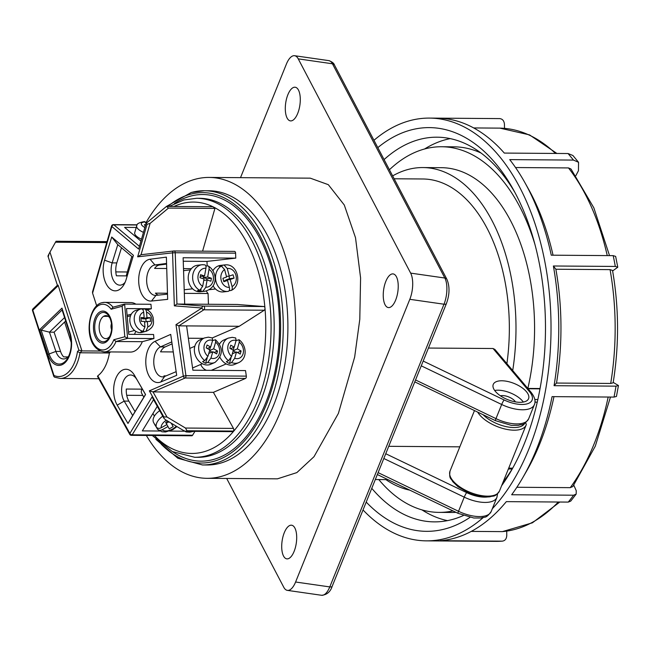 <?xml version="1.0" encoding="UTF-8"?>
<svg xmlns="http://www.w3.org/2000/svg" width="651" height="651" viewBox="0 0 651 651"><rect width="100%" height="100%" fill="white"/><g stroke="black" fill="none" stroke-linecap="round" stroke-linejoin="round"><path stroke-width="0.98" d="M385.823 281.387A16.999 7.169 -81.8 0 0 383.406 298.54A16.999 7.169 -81.8 0 0 388.606 307.597A16.999 7.169 -81.8 0 0 395.645 300.103A16.999 7.169 -81.8 0 0 393.432 273.973A16.999 7.169 -81.8 0 0 385.823 281.387M284.292 532.673A16.999 7.169 -81.8 0 0 281.875 549.835A16.999 7.169 -81.8 0 0 287.083 558.883A16.999 7.169 -81.8 0 0 294.114 551.389A16.999 7.169 -81.8 0 0 291.908 525.267A16.999 7.169 -81.8 0 0 284.292 532.673M287.88 94.696A16.999 7.169 -81.8 0 0 285.464 111.858A16.999 7.169 -81.8 0 0 290.663 120.907A16.999 7.169 -81.8 0 0 297.702 113.42A16.999 7.169 -81.8 0 0 295.489 87.291A16.999 7.169 -81.8 0 0 287.88 94.696M526.399 391.658A19.042 8.707 22 0 0 507.796 381.494A19.042 8.707 22 0 0 493.255 384.415A19.042 8.707 22 0 0 495.427 391.438A19.042 8.707 22 0 0 514.021 401.602A19.042 8.707 22 0 0 528.571 398.681A19.042 8.707 22 0 0 526.399 391.658M523.347 402.049A19.042 8.707 22 0 0 522.59 401.089A19.042 8.707 22 0 0 494.67 390.47M508.537 468.964A182.825 106.43 90.4 0 1 508.179 469.477M452.998 510.905A182.825 106.43 90.4 0 1 439.018 512.386A182.825 106.43 90.4 0 1 378.792 479.567M455.977 512.337A182.825 106.43 90.4 0 1 451.412 512.475L439.018 512.386M500.448 395.816A9.521 4.354 -158 0 1 514.843 401.032A9.521 4.354 -158 0 1 515.47 401.887M206.994 478.322L277.432 478.835L296.848 472.602L314.01 456.693L338.398 413.393L354.657 357.065L359.791 319.348L360.589 277.912L355.511 237.705L344.273 204.984L328.324 184.681L310.283 178.162L209.174 177.43A150.446 87.584 90.4 0 1 285.992 258.04A150.446 87.584 90.4 0 1 279.906 412.97A150.446 87.584 90.4 0 1 206.994 478.322A150.446 87.584 90.4 0 1 146.337 435.454M145.881 222.845A150.446 87.584 90.4 0 1 209.174 177.43M388.745 446.317L459.818 446.838M423.191 361.061L504.086 399.95A22.85 10.449 22 0 0 527.652 403.701A22.85 10.449 22 0 0 529.491 391.682L493.059 348.513L428.448 348.049M493.059 348.513L494.898 349.432L531.135 392.366A3.808 2.563 139.8 0 0 529.491 391.682M394.148 178.773L422.857 178.984A150.446 87.584 90.4 0 1 506.893 363.649M392.643 175.9A161.879 94.232 90.4 0 1 422.938 167.559A161.879 94.232 90.4 0 1 512.711 370.541M409.853 490.162A161.879 94.232 90.4 0 1 385.905 479.624M389.42 169.756A182.825 106.43 90.4 0 1 441.679 146.744L454.064 146.833A182.825 106.43 90.4 0 1 481.04 153.018M422.938 167.559L441.524 167.689A161.879 94.232 90.4 0 1 527.847 388.435M441.679 146.744A182.825 106.43 90.4 0 1 534.976 244.548M321.57 595.283A19.042 8.032 -81.8 0 0 329.78 586.917L443.998 304.22L409.813 299.314L295.595 582.01L329.78 586.917A3.808 1.741 22 0 0 332.205 586.25C330.423 591.84 326.875 594.851 321.57 595.283L287.384 590.376A19.042 8.032 -81.8 0 1 283.746 587.226L226.686 478.469M409.813 299.314A19.042 8.032 -81.8 0 0 410.651 273.119L298.248 58.867A19.042 8.032 -81.8 0 0 294.61 55.717A19.042 8.032 -81.8 0 0 286.399 64.083L240.512 177.658M287.384 590.376A19.042 8.032 -81.8 0 0 295.595 582.01M143.456 232.383A13.329 4.712 -163.9 0 1 136.686 225.881L134.708 232.724A13.329 4.712 16.1 0 0 141.479 239.226M131.811 256.461L126.497 274.852A9.521 3.369 16.1 0 0 127.018 276.553M136.686 225.881C136.498 223.895 139.127 222.471 144.555 221.592L146.166 223.309M145.629 224.847L144.384 224.668L145.271 226.092M159.715 410.691A13.329 7.56 150.9 0 0 153.636 422.605L155.166 425.347A13.329 7.56 -29.1 0 1 154.718 424.192L156.248 426.926A13.329 7.56 -29.1 0 1 162.766 416.176M157.632 429.391L155.752 426.169A13.329 7.56 -29.1 0 1 155.166 425.347M142.187 388.81A9.521 5.403 150.9 0 0 141.698 393.35L143.83 397.175M167.828 421.14L165.647 422.353L166.892 424.59L161.163 427.78C159.031 428.773 157.396 428.488 156.248 426.926M157.282 428.911C158.421 430.466 160.048 430.75 162.172 429.774L167.982 426.535L169.26 428.838L173.174 426.665L171.888 424.362L172.572 423.98M166.892 424.59L165.647 422.353L166.208 423.362L168.967 421.824M171.229 423.174L171.888 424.362M165.647 422.353L167.982 426.535M166.208 423.362L169.26 428.838M193.607 431.361L189.766 432.158L186.17 431.938L183.126 430.287M200.231 276.496L204.544 276L205.936 268.269C206.212 266.031 205.7 264.876 204.39 264.802L201.973 264.745A13.329 10.815 -96.5 0 1 203.031 264.688M200.72 291.477A13.329 10.815 83.5 0 1 197.595 290.533L199.808 290.281A13.329 10.815 -96.5 0 1 192.688 276A13.329 10.815 -96.5 0 1 201.973 264.745L197.546 265.25A13.329 10.815 83.5 0 0 188.253 279.067A13.329 10.815 83.5 0 0 199.507 291.794A13.329 10.815 83.5 0 0 200.565 291.738L204.992 291.233A13.329 10.815 -96.5 0 1 203.934 291.29A13.329 10.815 -96.5 0 1 202.933 291.233L200.72 291.477L201.061 289.605M202.933 291.233L205.822 287.237L207.124 280.003L210.875 281.224L211.412 278.237L207.661 277.017L209.028 269.368C209.321 267.122 208.8 265.958 207.49 265.877L208.198 266.015C216.653 270.735 219.265 287.612 204.992 291.233M205.887 266.064L207.49 265.877M204.544 276L200.557 274.706L200.02 277.7L204.007 278.994L202.689 286.31L199.808 290.281M206.749 280.044L206.985 278.742L203.234 277.521L203.478 276.122M203.234 277.521L207.661 277.017M203.755 280.386L207.124 280.003M206.985 278.742L211.412 278.237M225.921 280.614L225.759 280.003L230.185 279.499L232.073 286.578C232.545 288.832 232.138 290.143 230.845 290.517L231.268 290.395C242.457 285.52 238.315 264.363 226.076 264.843L224.864 264.908A13.329 10.815 -96.5 0 1 225.921 264.851M221.397 266.064L224.603 269.53L226.597 277.025L222.927 278.303L223.838 281.712L227.508 280.435L229.372 287.392C229.852 289.654 229.445 290.981 228.151 291.371A13.329 10.815 -96.5 0 1 227.883 291.404A13.329 10.815 -96.5 0 1 226.825 291.461A13.329 10.815 -96.5 0 1 215.888 280.955A13.329 10.815 -96.5 0 1 221.397 266.064L219.184 266.316A13.329 10.815 -96.5 0 1 221.836 265.299L224.05 265.047A13.329 10.815 -96.5 0 1 224.864 264.908L220.437 265.413A13.329 10.815 83.5 0 0 212.95 270.71M213.072 285.797A13.329 10.815 83.5 0 0 222.398 291.965A13.329 10.815 83.5 0 0 223.456 291.908L228.151 291.371M230.845 290.517L229.144 290.712M230.185 279.499L234.059 278.148L233.05 274.771L229.274 276.089L227.248 268.481L224.05 265.047M225.759 280.003L229.632 278.652L228.883 276.138M222.056 266.145L221.836 265.299M223.619 280.874L227.508 280.435M226.434 276.415L229.274 276.089M229.632 278.652L234.059 278.148M200.052 339.838A13.329 10.497 66.6 0 0 194.966 354.144A13.329 10.497 66.6 0 0 207.189 364.999A13.329 10.497 66.6 0 0 210.639 364.308L214.952 362.444A13.329 10.497 -113.4 0 1 211.494 363.136A13.329 10.497 -113.4 0 1 207.791 362.379L205.643 363.307A13.329 10.497 -113.4 0 1 202.624 361.557L204.772 360.621A13.329 10.497 -113.4 0 1 198.669 348.244A13.329 10.497 -113.4 0 1 204.365 337.975L200.052 339.838M204.365 337.975L208.377 337.169L212.283 337.934L212.617 340.4L210.655 347.056L207.083 344.997L206.229 347.903L209.801 349.961L207.905 356.374L204.772 360.621M212.568 340.563L215.481 339.765C223.456 347.634 223.277 355.194 214.952 362.444M207.791 362.379L210.924 358.131L212.82 351.711L216.677 353.932L217.54 351.027L213.683 348.798L215.652 342.125L215.481 339.765M205.643 363.307L207.189 358.05M211.884 352.11L209.557 350.767M209.606 349.856L210.403 347.162M207.287 348.513L210.655 347.056M209.622 350.555L213.683 348.798M208.768 353.46L212.82 351.711M214.163 352.484L217.54 351.027M231.61 362.55L234.702 358.294L236.484 351.996L240.235 354.103L241.114 350.987L237.355 348.879L239.259 342.125L239.047 339.749C246.322 344.989 248.072 358.123 238.771 362.615A13.329 10.497 -113.4 0 1 235.312 363.307A13.329 10.497 -113.4 0 1 231.61 362.55L229.461 363.486A13.329 10.497 -113.4 0 1 226.345 361.655L228.501 360.727A13.329 10.497 -113.4 0 1 222.479 348.358A13.329 10.497 -113.4 0 1 228.184 338.146L223.871 340.009A13.329 10.497 66.6 0 0 219.395 344.412M220.046 357.497A13.329 10.497 66.6 0 0 230.999 365.17A13.329 10.497 66.6 0 0 234.458 364.479L238.771 362.615M200.703 364.462A9.521 7.503 66.6 0 0 206.424 370.313M228.184 338.146L232.187 337.34L235.711 337.967L236.101 340.473L234.23 347.121L230.739 345.168L229.86 348.285L233.351 350.238L231.601 356.439L228.501 360.727M211.306 370.346A9.521 7.503 66.6 0 0 211.404 370.305L226.206 363.901M236.069 340.587L239.047 339.749M229.461 363.486L231.04 357.863M235.8 352.289L233.188 350.824M233.213 350.165L234.051 347.203M230.592 348.692L234.23 347.121M233.229 350.669L237.355 348.879M232.35 353.786L236.484 351.996M237.485 352.557L241.114 350.987M145.954 331.286L143.757 331.88A11.425 9.171 -105.2 0 1 142.341 332.002A11.425 9.171 -105.2 0 1 140.909 331.864L143.098 331.269A11.425 9.171 -105.2 0 1 134.301 320.43A11.425 9.171 -105.2 0 1 140.567 309.095L136.181 310.283A11.425 9.171 74.8 0 0 130.037 322.489A11.425 9.171 74.8 0 0 140.152 332.604A11.425 9.171 74.8 0 0 142.154 332.344L146.54 331.156A11.425 9.171 -105.2 0 1 145.954 331.286L147.81 326.859L147.338 321.415L150.552 321.439L150.226 317.688L147.012 317.664L146.532 312.22C146.215 309.941 145.368 308.859 144.009 308.981L144.595 308.965C148.949 310.079 151.813 312.993 153.172 317.696C153.514 322.465 155.133 326.867 146.54 331.156M111.516 323.523A7.617 6.111 74.8 0 0 111.614 329.715M142.545 309.38L144.009 308.981M141.153 308.965L140.567 309.095A11.425 9.171 -105.2 0 1 141.153 308.965C142.52 308.843 143.358 309.917 143.684 312.195L144.156 317.639L140.941 317.623L141.267 321.374L144.481 321.399L144.961 326.843L143.098 331.269M143.757 331.88L143.676 330.968M146.084 321.757L145.84 318.876L142.626 318.852L142.553 318.079M142.626 318.852L147.012 317.664M144.555 322.172L147.338 321.415M141.015 318.494L144.156 317.639M145.84 318.876L150.226 317.688M153.563 399.649L132.186 434.811A1.904 1.107 -148.7 0 1 129.874 433.428A1.904 1.082 150.9 0 0 129.761 434.363A1.904 1.904 0 0 0 131.412 435.34L191.801 435.779A1.904 1.107 90.4 0 0 192.582 435.242L194.934 431.369M147.199 309.876L151.341 308.753L150.951 304.277L124.626 304.082L122.144 306.255L111.158 309.233L113.014 307.231M106.764 242.579L55.498 242.205L49.948 252.124L81.928 350.905L79.983 352.777A34.755 20.23 90.4 0 1 63.489 378.028A34.755 20.23 90.4 0 1 60.25 378.459L54.733 377.222A1.904 1.497 -65.8 0 1 53.96 375.472A1.904 0.765 162.1 0 0 53.699 376.066L32.55 310.747A1.904 0.765 162.1 0 1 32.81 310.145L53.96 375.472A32.851 19.123 -89.6 0 0 61.78 376.14A32.851 19.123 -89.6 0 0 77.485 351.499L78.869 350.165L58.077 285.097M110.043 318.152A11.498 6.689 -89.6 0 0 104.835 315.784A11.498 6.689 -89.6 0 0 99.212 328.926A11.498 6.689 -89.6 0 0 106.821 338.487A11.498 6.689 -89.6 0 0 109.913 336.176M64.563 317.566L49.443 332.156L55.896 351.41A15.233 8.87 -89.6 0 0 63.489 358.961A15.233 8.87 -89.6 0 0 64.905 358.774A15.233 8.87 -89.6 0 0 68.827 355.951M126.164 279.409A20.946 12.198 90.4 0 1 123.967 284.585A20.946 12.198 90.4 0 1 117.147 290.59A20.946 12.198 90.4 0 1 105.381 282.127A20.946 12.198 90.4 0 1 104.575 260.205L111.72 237.037L133.422 255.314L126.164 279.409M132.82 257.308L117.782 244.646L112.159 262.882A15.233 8.87 -89.6 0 0 119.874 285.162A15.233 8.87 -89.6 0 0 121.298 284.975A15.233 8.87 -89.6 0 0 125.114 282.29M160.764 381.982A20.946 12.198 90.4 0 1 159.78 382.316A20.946 12.198 90.4 0 1 146.019 365.895A20.946 12.198 90.4 0 1 155.019 341.352L170.708 334.386L176.69 375.342L160.764 381.982L164.646 376.465L176.152 371.672M171.799 341.881L160.471 346.91A15.233 8.87 -89.6 0 0 153.815 363.551A15.233 8.87 -89.6 0 0 162.514 376.896A15.233 8.87 -89.6 0 0 163.938 376.709A15.233 8.87 -89.6 0 0 164.646 376.465M111.158 309.233A22.85 13.305 -89.6 0 0 100.815 304.538A22.85 13.305 -89.6 0 0 89.626 330.684A22.85 13.305 -89.6 0 0 104.754 349.685A22.85 13.305 -89.6 0 0 113.819 339.741L116 341.506A24.754 14.412 90.4 0 1 106.471 351.581A24.754 14.412 90.4 0 1 104.152 351.882L130.477 352.069A24.754 14.412 -89.6 0 0 132.788 351.768A24.754 14.412 -89.6 0 0 142.325 341.694L153.937 338.544L153.587 334.5L128.76 334.321L126.514 308.574L151.341 308.753M112.664 307.28L124.626 304.082L127.612 338.357L116 341.506L142.325 341.694M166.591 264.094L159.576 264.998A15.233 8.87 -89.6 0 0 158.852 265.136A15.233 8.87 -89.6 0 0 154.596 268.407L166.721 268.497M166.575 263.46L154.93 264.965A15.233 8.87 -89.6 0 0 154.206 265.103A15.233 8.87 -89.6 0 0 146.67 281.313A15.233 8.87 -89.6 0 0 155.41 295.391A15.233 8.87 -89.6 0 0 155.98 295.359L167.502 294.171M136.8 379.468A15.233 8.87 -89.6 0 0 130.582 375A15.233 8.87 -89.6 0 0 129.158 375.179A15.233 8.87 -89.6 0 0 122.046 385.587A15.233 8.87 -89.6 0 0 124.203 401.097L132.682 415.517L145.466 394.49L134.529 375.399L145.564 394.53L127.97 423.451L117.213 405.142A20.946 12.198 90.4 0 1 117.245 375.448A20.946 12.198 90.4 0 1 134.529 375.399M219.892 463.317A137.117 79.821 -89.6 0 0 287.718 317.436A137.117 79.821 -89.6 0 0 209.077 190.759L204.43 190.727A137.117 79.821 90.4 0 1 283.079 317.403A137.117 79.821 90.4 0 1 215.245 463.276A137.117 79.821 90.4 0 1 202.445 464.96L207.083 464.993A137.117 79.821 -89.6 0 0 219.892 463.317M163.84 416.957L163.946 418.292L152.814 398.306L152.391 396.402L163.857 416.933L149.331 390.852L153.001 391.902L213.39 392.341L245.508 378.443L185.12 378.011L153.001 391.902L166.973 416.99L185.47 428.041L233.465 428.391L213.39 392.341M146.044 223.407L166.477 206.408L168.479 208.092L150.096 223.391L141.039 254.712L137.646 256.828L147.061 224.261L146.044 223.407L138.63 249.081L111.842 226.515A1.904 1.392 -49.9 0 1 113.884 224.823L139.42 246.322M92.58 293.153L92.507 291.908L111.557 226.003A1.904 0.675 16.1 0 0 111.842 226.515L92.58 293.153L96.665 305.767M110.507 351.931L109.409 352.988A34.755 20.23 -89.6 0 1 97.788 375.814L129.874 433.428L152.391 396.402M150.064 259.228L166.379 257.129L167.657 299.362L151.504 301.031A20.946 12.198 90.4 0 1 138.696 281.533A20.946 12.198 90.4 0 1 150.064 259.228L154.93 264.965L159.576 264.998M134.358 334.362A9.521 5.542 -89.6 0 0 135.685 331.253M127.1 315.32L131.315 314.181M135.88 304.163A24.754 14.412 -89.6 0 0 130.835 302.56L104.518 302.365A24.754 14.412 90.4 0 1 112.981 307.191M207.148 265.917L206.994 261.409L235.768 258.13L235.605 253.174L175.217 252.734L176.95 304.041L203.543 306.1L263.94 306.54A1.904 1.107 90.4 0 1 264.941 307.899A1.904 1.107 90.4 0 1 264.99 308.403A1.904 1.107 90.4 0 1 264.257 310.226L203.869 309.786L178.846 325.842L186.593 325.899L192.891 370.216L245.533 370.59L246.322 376.132A1.904 1.107 90.4 0 1 245.508 378.443M98.22 376.587L97.788 375.814M77.485 351.499L79.983 352.777L109.409 352.988M157.282 406.33L142.341 430.897L159.804 431.027M169.585 431.092L184.087 431.198M185.47 428.041L186.975 430.742L233.424 431.084L186.975 430.742L185.738 431.304L183.842 430.71L165.346 419.659L163.946 418.292M212.291 337.934L239.234 326.281L264.257 310.226M239.234 326.281L186.593 325.899M263.94 306.54L237.338 304.481L176.95 304.041L174.354 305.856L172.556 252.857L137.646 256.828M235.768 258.13L183.126 257.747L184.689 304.098M202.583 251.164L214.936 208.426L212.934 206.741A125.692 73.164 -89.6 0 0 181.775 203.617A125.692 73.164 -89.6 0 0 174.02 206.457M168.479 208.092L214.936 208.426M191.63 192.411A137.117 79.821 90.4 0 1 204.43 190.727L191.296 192.452L166.493 206.408L212.934 206.741A125.692 73.164 -89.6 0 1 264.941 307.899M136.23 227.468L124.601 227.378L140.925 241.13M78.869 350.165L81.928 350.905L100.23 351.035M141.999 389.152L126.286 389.038A15.233 8.87 -89.6 0 0 128.849 401.13L135.034 411.644M172.092 343.85L165.118 346.942A15.233 8.87 -89.6 0 0 160.553 351.849L173.272 351.939M212.275 369.931A15.233 8.87 -89.6 0 0 212.429 370.354M164.841 376.384A15.233 8.87 -89.6 0 1 163.962 375.879L166.013 375.896M191.37 268.676L183.492 268.619M206.294 290.997A15.233 8.87 -89.6 0 0 208.076 293.52L184.331 293.349M158.331 295.115A15.233 8.87 -89.6 0 1 155.434 293.137L167.47 293.227M121.477 247.762L116.798 262.914A15.233 8.87 -89.6 0 0 116.415 275.812L126.611 275.886M208.442 304.269L208.076 293.52M174.199 250.969L234.433 251.4A1.904 1.107 90.4 0 1 234.506 251.4A1.904 1.107 90.4 0 1 235.605 253.174M233.465 428.391A1.904 1.107 90.4 0 1 233.424 431.084M233.408 431.108A1.904 1.107 90.4 0 1 232.635 431.646L185.738 431.304M39.605 329.707L61.967 308.126L70.023 333.011A21.735 12.654 90.4 0 1 60.82 365.162A21.735 12.654 90.4 0 1 47.971 354.657L39.605 329.707L49.443 332.156L54.09 332.189L60.543 351.442A15.233 8.87 -89.6 0 0 63.668 356.878L67.981 356.911M65.678 321.008L54.09 332.189M166.973 416.99L163.857 416.933M147.061 224.261L150.096 223.391M49.028 253.825L48.451 256.201L47.962 256.079L49.948 252.124M55.498 242.205L56.067 241.244L107.041 241.619M126.725 395.295L142.854 395.417M127.327 271.988L115.821 271.906M113.819 339.741L124.805 336.762L127.612 338.357L153.937 338.544M108.229 316.37L103.582 316.337M203.527 338.341L188.342 338.227M206.994 261.409L183.24 261.238M132.682 415.517L127.97 423.451M111.72 237.037L117.782 244.646M57.426 285.35L47.954 256.087L48.451 256.201L47.962 256.079A114.82 66.841 90.4 0 1 48.931 254.028M57.402 285.276L33.038 308.786A1.904 1.343 46 0 0 32.81 310.145L58.029 285.805M61.967 308.126L69.755 333.605A1.904 0.765 -17.9 0 1 70.023 333.011M141.039 254.72L173.89 250.969A1.904 1.546 83.5 0 0 172.556 252.857L175.217 252.734A1.904 1.107 -89.6 0 0 175.2 252.564A1.904 1.107 -89.6 0 0 174.118 250.96A1.904 1.107 -89.6 0 0 174.045 250.96A1.904 1.546 83.5 0 0 173.89 250.969A1.904 1.904 0 0 1 174.118 250.96L234.506 251.4M149.331 390.852L183.305 376.148L185.934 375.692L178.846 325.842L175.99 324.646L201.94 307.996L174.354 305.856M377.808 147.631A201.867 117.514 90.4 0 1 495.224 162.994A201.867 117.514 90.4 0 1 513.11 189.148A201.867 117.514 90.4 0 1 511.068 471.023A201.867 117.514 90.4 0 1 501.62 485.711M514.974 192.566A192.346 111.972 -89.6 0 0 499.789 170.904A192.346 111.972 -89.6 0 0 437.098 137.19A192.346 111.972 -89.6 0 0 384.082 159.585M450.248 138.614A192.346 111.972 -89.6 0 0 424.574 148.989M575.875 175.624L578.454 170.692L578.544 162.302L573.49 160.081L568.079 153.538L504.305 153.075A211.388 123.055 -89.6 0 0 437.806 118.148L499.748 118.596A211.388 123.055 -89.6 0 0 499.179 118.596L429.497 118.091A211.388 123.055 -89.6 0 0 373.959 140.291M363.03 509.953A211.388 123.055 -89.6 0 0 426.429 540.859A211.388 123.055 -89.6 0 0 483.164 517.61M492.327 508.724A211.388 123.055 -89.6 0 0 498.397 155.141A211.388 123.055 -89.6 0 0 429.497 118.091M506.722 531.151L506.771 535.472C506.535 538.947 505.005 540.835 502.19 541.152L496.111 541.363A211.388 123.055 -89.6 0 0 502.19 541.152L440.255 540.704A211.388 123.055 -89.6 0 0 506.323 501.636L568.266 502.092A211.388 123.055 -89.6 0 0 573.604 495.208L511.67 494.752A211.388 123.055 -89.6 0 0 522.729 477.753A211.388 123.055 -89.6 0 0 552.072 396.63L614.015 397.077A211.388 123.055 -89.6 0 0 616.009 386.149L554.066 385.701A211.388 123.055 -89.6 0 0 553.374 265.99L555.873 269.237L610.068 269.628L612.526 270.417C619.003 307.703 619.207 345.176 613.144 382.829L610.703 383.455L556.507 383.057A201.867 117.514 -89.6 0 0 555.873 269.237M612.624 270.938L617.775 267.227L615.309 266.438L553.374 265.99M615.309 266.438A211.388 123.055 -89.6 0 0 613.193 255.64L551.259 255.184A211.388 123.055 -89.6 0 0 524.869 182.581A211.388 123.055 -89.6 0 0 509.725 159.617L573.49 160.081M421.962 509.888A192.346 111.972 -89.6 0 0 447.481 520.637M499.179 118.596L499.773 118.604C502.572 118.962 504.143 120.883 504.452 124.349L504.501 128.353M613.218 382.406L618.45 385.522L616.456 396.459L614.015 397.077M573.808 485.198L576.249 490.708L576.168 494.101L570.748 501.091L568.266 502.092M555.482 153.441A201.867 117.514 -89.6 0 0 499.846 128.125L473.692 127.938M559.811 502.027L532.404 522.818L502.409 531.615L471.234 531.403M610.467 397.053L595.315 446.122L572.831 486.549L570.26 487.656L516.87 487.265M522.729 477.753L526.553 471.129A201.867 117.514 -89.6 0 0 553.968 396.646M607.245 255.591A201.867 117.514 -89.6 0 0 568.494 167.925L515.543 167.543M553.049 255.2A201.867 117.514 -89.6 0 0 528.596 189.262L524.869 182.581M469.981 517.39A201.867 117.514 90.4 0 1 366.212 502.092M556.507 383.057L554.066 385.701M613.193 255.64L615.651 256.413L617.775 267.227M568.494 167.925L571.017 169.032L593.85 207.848L609.523 255.607M568.079 153.538L572.929 155.508L578.544 162.302M616.009 386.149L618.45 385.522M573.604 495.208L576.168 494.101M499.846 128.125L529.548 134.895L556.89 153.457M371.77 488.331A192.346 111.972 -89.6 0 0 434.307 521.874A192.346 111.972 -89.6 0 0 463.333 515.527M503.003 482.301A192.346 111.972 -89.6 0 0 512.98 467.63M534.992 400.918L534.967 402.139L537.238 402.18M415.55 379.964L495.972 418.626A26.658 12.182 22 0 0 528.653 418.813C523.119 426.584 522.273 423.752 518.465 425.347L511.287 425.347L495.46 420.66A3.808 0.472 -64.3 0 1 495.972 418.626L501.685 404.491L421.262 365.829M531.135 392.366C534.862 397.273 535.944 401.374 534.365 404.678A26.658 12.182 -158 0 1 501.685 404.491A3.808 0.472 -64.3 0 1 504.086 399.95M497.559 493.767L496.925 497.34A26.658 12.182 -158 0 1 464.244 497.152L458.532 511.287A26.658 12.182 22 0 0 491.212 511.474C485.687 519.246 484.832 516.414 481.024 518.009L473.855 518.009L458.019 513.322A3.808 0.472 -64.3 0 1 458.532 511.287L378.109 472.626M385.75 453.723L466.653 492.612A3.808 0.472 -64.3 0 0 464.244 497.152L383.821 458.491M466.653 492.612A22.85 10.449 22 0 0 487.379 496.973M410.651 273.119L444.836 278.026L332.433 63.774L298.248 58.867M332.205 586.25L446.423 303.545A3.808 1.741 22 0 1 443.998 304.22A19.042 8.032 -81.8 0 0 444.836 278.026A3.808 2.986 -27.7 0 1 446.944 279.393L334.533 65.149A3.808 2.986 -27.7 0 0 332.433 63.774A19.042 8.032 -81.8 0 0 328.796 60.624L294.61 55.717M145.336 221.983A9.521 3.369 16.1 0 0 144.864 227.508M166.265 420.212A9.521 5.403 150.9 0 0 161.163 427.78M162.172 429.774A9.521 5.403 150.9 0 0 176.242 426.169M205.936 268.269A9.521 7.722 83.5 0 0 205.374 268.236A9.521 7.722 83.5 0 0 198.067 275.617A9.521 7.722 83.5 0 0 202.689 286.31M205.822 287.237A9.521 7.722 83.5 0 0 213.268 280.199A9.521 7.722 83.5 0 0 209.028 269.368M232.073 286.578A9.521 7.722 83.5 0 0 236.085 275.951A9.521 7.722 83.5 0 0 228.265 268.407A9.521 7.722 83.5 0 0 227.248 268.481M224.603 269.53A9.521 7.722 83.5 0 0 221.234 280.467A9.521 7.722 83.5 0 0 229.372 287.392M212.617 340.4A9.521 7.503 66.6 0 0 210.501 340.042A9.521 7.503 66.6 0 0 204.08 346.112A9.521 7.503 66.6 0 0 207.905 356.374M210.924 358.131A9.521 7.503 66.6 0 0 219.289 353.591A9.521 7.503 66.6 0 0 215.652 342.125M236.101 340.473A9.521 7.503 66.6 0 0 234.319 340.221A9.521 7.503 66.6 0 0 227.907 346.202A9.521 7.503 66.6 0 0 231.601 356.439M234.702 358.294A9.521 7.503 66.6 0 0 243.132 353.664A9.521 7.503 66.6 0 0 239.259 342.125M147.81 326.859A7.617 6.111 74.8 0 0 151.943 319.576A7.617 6.111 74.8 0 0 146.532 312.22M143.684 312.195A7.617 6.111 74.8 0 0 139.55 319.486A7.617 6.111 74.8 0 0 144.961 326.843M192.582 435.242L132.186 434.811A1.904 1.107 90.4 0 1 131.592 435.316A1.904 1.107 90.4 0 1 131.412 435.34M101.41 311.284A16.023 9.326 90.4 0 1 112.013 324.613A16.023 9.326 90.4 0 1 104.168 342.939A16.023 9.326 90.4 0 1 93.557 329.618A16.023 9.326 90.4 0 1 101.41 311.284M104.502 341.612A14.68 8.544 -89.6 0 0 109.287 337.405A14.68 8.544 -89.6 0 0 109.433 316.915A14.68 8.544 -89.6 0 0 101.979 312.618A14.68 8.544 -89.6 0 0 94.786 329.406A14.68 8.544 -89.6 0 0 104.502 341.612M102.207 302.674A24.754 14.412 90.4 0 1 104.518 302.365L101.865 302.715C86.445 306.198 82.555 348.659 104.152 351.882M62.105 309.974L41.135 330.212L49.102 353.981A20.393 11.873 -89.6 0 0 61.161 363.836A20.393 11.873 -89.6 0 0 67.802 357.993A20.393 11.873 -89.6 0 0 69.787 333.67A1.904 0.765 -17.9 0 1 69.755 333.605C72.22 342.516 71.569 350.645 67.802 357.993M60.543 351.442L55.896 351.41L49.102 353.981A1.904 0.789 161.5 0 0 47.971 354.657M161.188 444.145A135.213 78.714 -89.6 0 0 213.528 461.388A135.213 78.714 -89.6 0 0 279.735 306.727A135.213 78.714 -89.6 0 0 190.247 194.275A135.213 78.714 -89.6 0 0 167.836 206.416M174.395 203.56A133.309 77.599 90.4 0 1 190.409 196.163A133.309 77.599 90.4 0 1 278.644 307.028A133.309 77.599 90.4 0 1 213.365 459.508A133.309 77.599 90.4 0 1 172.596 451.688M194.755 457.287L197.847 457.311A129.5 75.386 -89.6 0 0 209.939 455.724A129.5 75.386 -89.6 0 0 274.006 317.948A129.5 75.386 -89.6 0 0 199.727 198.311L196.635 198.286A129.5 75.386 90.4 0 1 270.906 317.924A129.5 75.386 90.4 0 1 206.847 455.7A129.5 75.386 90.4 0 1 194.755 457.287L172.36 451.574L152.277 435.495M154.401 435.511A125.692 73.164 -89.6 0 0 203.421 451.916A125.692 73.164 -89.6 0 0 264.99 308.403M246.322 376.132L185.934 375.692A1.904 1.107 90.4 0 1 185.95 375.863A1.904 1.107 90.4 0 1 185.12 378.011A1.904 1.497 66.6 0 1 183.305 376.148L175.99 324.646M137.036 224.986L113.884 224.823A1.904 1.107 90.4 0 0 113.404 224.628A1.904 1.904 0 0 0 111.557 226.003M117.213 405.142L124.203 401.097L128.849 401.13M155.019 341.352L160.471 346.91L165.118 346.942M104.575 260.205L112.159 262.882L116.798 262.914M124.805 336.762L122.144 306.255M155.98 295.359L151.504 301.031M69.747 333.532L62.114 309.966M201.94 307.996A1.904 1.546 -85.6 0 1 203.543 306.1A1.904 1.107 -89.6 0 1 204.585 307.711A1.904 1.107 -89.6 0 1 203.869 309.786A1.904 1.448 -122.7 0 1 201.94 307.996M113.225 224.652A1.904 1.107 90.4 0 1 113.404 224.628L137.141 224.798M502.084 531.631A201.867 117.514 -89.6 0 0 558.298 502.019M570.26 487.656A201.867 117.514 -89.6 0 0 608.164 397.037M610.703 383.455A201.867 117.514 -89.6 0 0 610.068 269.628M474.473 410.569L450.02 471.08A26.658 12.182 22 0 0 470.177 492.368A26.658 12.182 22 0 0 499.463 491.057A26.658 12.182 22 0 0 499.496 490.976L526.081 425.176M525.333 422.898A1.904 1.693 -158.9 0 1 526.154 424.989L526.163 424.965A1.904 1.693 -158.9 0 1 526.146 425.013A26.658 12.182 -158 0 1 526.114 425.095A26.658 12.182 -158 0 1 503.402 428.61A26.658 12.182 -158 0 1 477.712 412.124M508.724 468.134L512.654 468.159M534.829 399.519L537.832 399.543M539.988 388.85L528.091 388.761M483.115 414.72A24.754 11.311 22 0 0 506.657 426.73A24.754 11.311 22 0 0 524.771 423.264M387.947 479.632L375.318 479.543M534.365 404.678L528.653 418.813M496.925 497.34L491.212 511.474M414.777 381.877L495.46 420.66M458.019 513.322L377.344 474.538M446.423 303.545C449.686 294.529 449.857 286.481 446.944 279.393M328.796 60.624C332.1 61.78 334.012 63.285 334.533 65.149M137.158 237.957L137.451 236.948M71.236 342.532L64.604 322.05M56.035 286.595L52.764 289.752M152.92 413.499L154.393 416.135M176.95 426.592L172.881 429.611L165.582 431.971L161.969 431.776L157.632 429.4M183.558 270.678L190.458 269.888M184.209 289.768L192.615 288.808M212.6 270.141L213.349 270.059M209.353 289.679L215.505 288.979M189.791 348.431L194.828 346.251M192.574 367.978L202.388 363.73M127.214 316.663L130.574 315.751M128.564 332.083L134.562 330.456M109.287 337.405C112.501 330.602 112.55 323.767 109.433 316.915M196.635 198.286L183.875 199.963L169.252 206.424M155.882 439.319L177.861 458.263L202.445 464.96M60.25 378.459L98.781 378.736M53.699 376.066A1.904 1.904 0 0 0 54.733 377.222M129.761 434.363L97.463 376.368M33.038 308.786A1.904 1.904 0 0 0 32.55 310.747M496.111 541.363L426.429 540.859M526.154 424.989L499.463 491.057C494.467 497.852 493.743 495.33 490.113 496.778C483.97 497.445 477.118 496.257 469.542 493.23L458.027 486.72L452.73 481.634C451.159 478.103 448.897 479.429 450.02 471.08M512.15 468.989L508.39 468.964M540.053 388.525L527.815 388.435"/></g></svg>
